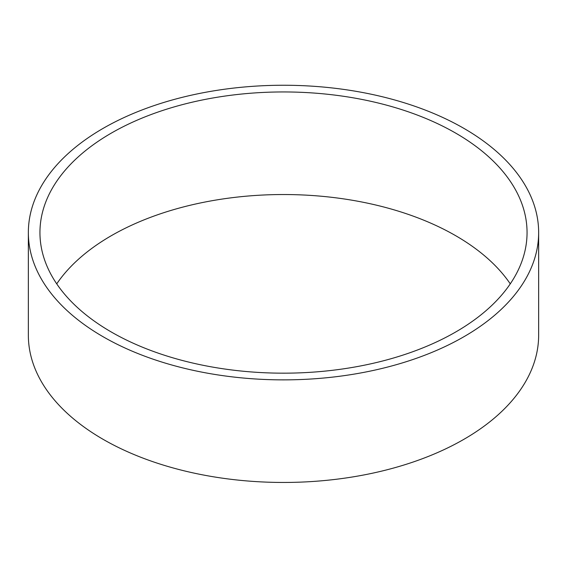 <?xml version="1.0" encoding="UTF-8"?>
<svg xmlns="http://www.w3.org/2000/svg" width="567" height="567" viewBox="0 0 567 567"><rect width="100%" height="100%" fill="white"/><g stroke="black" fill="none" stroke-linecap="round" stroke-linejoin="round"><path stroke-width="0.85" d="M510.272 283.854A243.555 140.616 0 0 0 455.719 235.716A243.555 140.616 0 0 0 56.728 283.854M111.281 331.993A243.555 140.616 180 0 1 39.945 232.562A243.555 140.616 180 0 1 283.5 91.946A243.555 140.616 180 0 1 527.055 232.562A243.555 140.616 180 0 1 376.701 362.469A243.555 140.616 180 0 1 111.281 331.993M538.65 232.562L538.65 335.147A255.15 147.307 180 0 1 381.144 471.241A255.15 147.307 180 0 1 103.081 439.312A255.15 147.307 180 0 1 28.35 335.147L28.35 232.562A255.15 147.307 180 0 1 283.5 85.248A255.15 147.307 180 0 1 538.65 232.562A255.15 147.307 180 0 1 381.144 368.656A255.15 147.307 180 0 1 103.081 336.727A255.15 147.307 180 0 1 28.35 232.562"/></g></svg>
